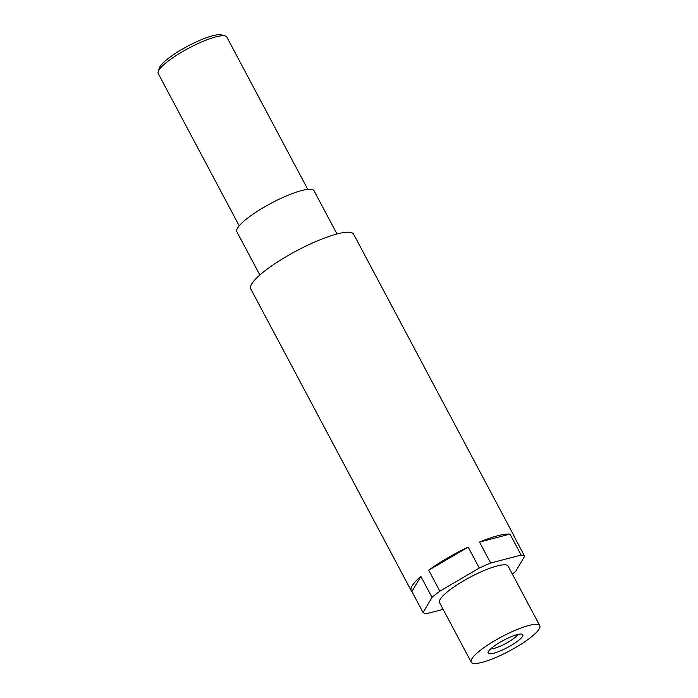 <?xml version="1.0" encoding="UTF-8"?>
<svg xmlns="http://www.w3.org/2000/svg" width="698" height="698" viewBox="0 0 698 698"><rect width="100%" height="100%" fill="white"/><g stroke="black" fill="none" stroke-linecap="round" stroke-linejoin="round"><path stroke-width="1.05" d="M492.622 647.273A19.657 4.092 152 0 0 488.129 652.159A19.657 4.092 152 0 0 498.328 651.714A19.657 4.092 152 0 0 518.37 640.546A19.657 4.092 152 0 0 522.052 634.124A19.657 4.092 152 0 0 492.622 647.273M490.781 648.817A16.019 3.333 152 0 0 514.313 638.024A16.019 3.333 152 0 0 517.794 634.465M158.21 71.597L159.449 67.854A35.921 7.477 -28 0 1 167.66 58.92A35.921 7.477 -28 0 1 221.432 34.9L225.227 35.964A38.835 8.079 152 0 0 167.092 61.939A38.835 8.079 152 0 0 158.21 71.597A38.835 8.079 152 0 0 158.237 73.526L239.205 225.812M307.783 189.35L226.815 37.064A38.835 8.079 152 0 0 225.227 35.964M539.79 625.678L508.135 566.148A38.835 8.079 152 0 0 484.56 570.345A38.835 8.079 152 0 0 448.404 591.014A38.835 8.079 152 0 0 439.557 602.61L471.211 662.14A38.835 8.079 152 0 0 494.786 657.944A38.835 8.079 152 0 0 530.934 637.274A38.835 8.079 152 0 0 539.79 625.678A38.835 8.079 152 0 0 516.215 629.884A38.835 8.079 152 0 0 480.058 650.545A38.835 8.079 152 0 0 471.211 662.14M337.012 233.978L314.021 190.746A43.686 9.091 152 0 0 287.506 195.475A43.686 9.091 152 0 0 246.839 218.718A43.686 9.091 152 0 0 236.875 231.762L259.857 274.995M512.376 574.122A58.257 12.119 152 0 0 515.674 571.383L524.634 556.236L513.484 535.279A58.257 12.119 -28 0 1 514.129 536.064L353.633 234.214A58.257 12.119 152 0 0 318.271 240.522A58.257 12.119 152 0 0 264.045 271.522A58.257 12.119 152 0 0 250.765 288.911L411.262 590.761A58.257 12.119 -28 0 1 420.859 576.408L432.01 597.375L423.058 612.521A58.257 12.119 152 0 0 426.548 613.682L443.143 609.354M439.853 591.171L428.712 570.205A58.257 12.119 -28 0 1 468.157 547.11L479.299 568.067L439.853 591.171A58.257 12.119 152 0 0 435.692 594.338A58.257 12.119 152 0 0 432.01 597.375M490.642 563.033L479.5 542.067A58.257 12.119 -28 0 1 509.994 534.11L521.136 555.076L490.642 563.033A58.257 12.119 152 0 0 479.299 568.067M524.634 556.236A58.257 12.119 152 0 0 521.136 555.076M514.129 536.064A58.257 12.119 -28 0 1 514.426 537.05M423.058 612.521L411.907 591.555A58.257 12.119 -28 0 1 411.262 590.761M468.157 547.11L428.712 570.205M420.859 576.408L411.907 591.555M509.994 534.11L479.5 542.067"/></g></svg>
